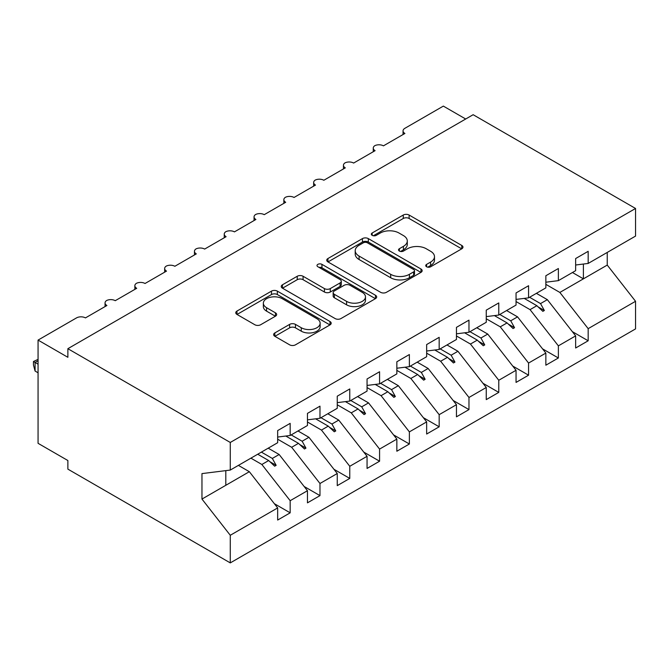 <?xml version="1.0" encoding="UTF-8"?>
<svg xmlns="http://www.w3.org/2000/svg" width="669" height="669" viewBox="0 0 669 669"><rect width="100%" height="100%" fill="white"/><g stroke="black" fill="none" stroke-linecap="round" stroke-linejoin="round"><path stroke-width="1" d="M426.588 266.764A2.893 1.673 0 0 0 430.685 266.764L461.761 248.818A4.139 2.392 0 0 0 462.973 247.129A4.139 2.392 0 0 0 461.761 245.439L409.11 215.042A4.139 2.392 0 0 0 403.265 215.042L372.181 232.988A2.893 1.673 0 0 0 371.337 234.167A2.893 1.673 0 0 0 372.181 235.354A2.893 1.673 0 0 0 376.279 235.354L380.301 233.029A13.238 7.643 0 0 1 399.025 233.029L403.407 235.563A13.238 7.643 0 0 1 407.287 240.965A13.238 7.643 0 0 1 403.407 246.368L399.385 248.692A2.893 1.673 0 0 0 398.54 249.872A2.893 1.673 0 0 0 399.385 251.059A2.893 1.673 0 0 0 403.482 251.059L407.505 248.734A13.238 7.643 0 0 1 426.22 248.734L430.61 251.268A13.238 7.643 0 0 1 434.49 256.67A13.238 7.643 0 0 1 430.61 262.072L426.588 264.397A2.893 1.673 0 0 0 425.743 265.585A2.893 1.673 0 0 0 426.588 266.764L426.588 264.397M274.85 332.919A4.139 2.392 0 0 0 273.638 334.609A4.139 2.392 0 0 0 274.85 336.298L289.627 344.828A4.139 2.392 0 0 0 295.472 344.828L329.993 324.9A4.139 2.392 0 0 0 331.205 323.211A4.139 2.392 0 0 0 329.993 321.521L277.342 291.124A4.139 2.392 0 0 0 271.489 291.124L236.977 311.052A4.139 2.392 0 0 0 235.764 312.741A4.139 2.392 0 0 0 236.977 314.43L254.814 324.733A4.139 2.392 0 0 0 260.667 324.733L275.436 316.203A4.139 2.392 0 0 0 276.648 314.514A4.139 2.392 0 0 0 275.436 312.824L266.588 307.715A11.064 6.389 0 0 1 263.352 303.199A11.064 6.389 0 0 1 270.184 297.295A11.064 6.389 0 0 1 282.243 298.683L316.897 318.695A11.064 6.389 0 0 1 320.142 323.211A11.064 6.389 0 0 1 313.309 329.115A11.064 6.389 0 0 1 301.251 327.726L295.472 324.39A4.139 2.392 0 0 0 289.627 324.39L274.85 332.919L274.85 336.298M575.649 265.008L588.168 263.444L635.55 236.09L635.55 208.477L473.142 114.708L67.87 348.691L67.87 357.296L38.066 340.095L76.509 317.9A6.322 3.646 180 0 1 85.448 317.9L106.906 305.507A6.322 3.646 0 0 1 105.05 302.932A6.322 3.646 0 0 1 106.614 300.523A6.322 3.646 180 0 1 115.252 300.69L136.702 288.306A6.322 3.646 0 0 1 134.854 285.722A6.322 3.646 0 0 1 136.417 283.322A6.322 3.646 180 0 1 145.048 283.489L166.506 271.104A6.322 3.646 0 0 1 164.649 268.52A6.322 3.646 0 0 1 166.213 266.12A6.322 3.646 180 0 1 174.852 266.279L196.301 253.894A6.322 3.646 0 0 1 194.453 251.318A6.322 3.646 0 0 1 196.017 248.91A6.322 3.646 180 0 1 204.647 249.077L226.105 236.692A6.322 3.646 0 0 1 224.249 234.108A6.322 3.646 0 0 1 225.813 231.708A6.322 3.646 180 0 1 234.451 231.875L255.901 219.482A6.322 3.646 0 0 1 254.053 216.907A6.322 3.646 0 0 1 255.617 214.506A6.322 3.646 180 0 1 264.247 214.665L285.705 202.281A6.322 3.646 0 0 1 283.848 199.697A6.322 3.646 0 0 1 285.412 197.296A6.322 3.646 180 0 1 294.042 197.464L315.5 185.079A6.322 3.646 0 0 1 313.652 182.495A6.322 3.646 0 0 1 315.216 180.095A6.322 3.646 180 0 1 323.846 180.262L345.304 167.869A6.322 3.646 0 0 1 343.448 165.293A6.322 3.646 0 0 1 345.012 162.885A6.322 3.646 180 0 1 353.642 163.052L375.1 150.667A6.322 3.646 0 0 1 373.252 148.083A6.322 3.646 0 0 1 374.816 145.683A6.322 3.646 180 0 1 383.446 145.85L404.904 133.465A6.322 3.646 0 0 1 403.047 130.881A6.322 3.646 0 0 1 404.904 128.297L443.346 106.103L465.691 119.007M635.55 208.477L230.278 442.46L67.87 348.691M380.594 292.303A4.139 2.392 0 0 0 386.439 292.303L420.96 272.375A4.139 2.392 0 0 0 422.172 270.686A4.139 2.392 0 0 0 420.96 268.997L368.31 238.599A4.139 2.392 0 0 0 362.456 238.599L327.944 258.527A4.139 2.392 0 0 0 326.731 260.216A4.139 2.392 0 0 0 327.944 261.905L380.594 292.303M319.004 267.391A2.893 1.673 0 0 1 321.948 267.801L321.948 264.355L375.476 295.263A4.139 2.392 0 0 1 376.689 296.952A4.139 2.392 0 0 1 375.476 298.642L340.956 318.561A4.139 2.392 0 0 1 335.11 318.561L282.46 288.172L282.46 284.793A4.139 2.392 0 0 0 281.248 286.483A4.139 2.392 0 0 0 282.46 288.172M282.46 284.793L297.228 276.264A4.139 2.392 0 0 1 303.082 276.264L324.432 288.59A4.139 2.392 0 0 0 330.285 288.59L340.078 282.928A4.139 2.392 0 0 0 341.29 281.248A4.139 2.392 0 0 0 340.078 279.558L317.85 266.722A2.893 1.673 0 0 1 317.006 265.534A2.893 1.673 0 0 1 318.787 263.996A2.893 1.673 0 0 1 321.948 264.355M230.278 442.46L230.278 470.073L277.66 442.719L277.66 430.585L290.17 423.36L290.17 435.494L277.66 437.049M274.349 503.69L290.17 512.83L290.17 500.696L307.456 490.72L279.149 454.502L268.194 448.18M250.908 458.156L261.863 464.478L290.17 500.696M290.17 435.494L307.456 425.509L307.456 413.383L319.974 406.158L319.974 418.284L307.456 419.848M304.144 486.488L319.974 495.62L319.974 483.495L337.26 473.518L308.944 437.3L297.998 430.978M277.66 439.19L291.659 447.277L319.974 483.495M319.974 418.284L337.26 408.307L337.26 396.182L349.77 388.948L349.77 401.082L337.26 402.638M333.948 469.278L349.77 478.419L349.77 466.285L367.055 456.308L338.748 420.09L327.793 413.768M307.456 421.988L321.463 430.075L349.77 466.285M349.77 401.082L367.055 391.106L367.055 378.972L379.574 371.747L379.574 383.881L367.055 385.436M363.744 452.077L379.574 461.217L379.574 449.083L396.851 439.107L368.544 402.889L357.597 396.566M337.26 404.778L351.258 412.865L379.574 449.083M379.574 383.881L396.851 373.896L396.851 361.77L409.369 354.545L409.369 366.671L396.851 368.234M393.548 434.875L409.369 444.007L409.369 431.881L426.655 421.896L398.348 385.687L387.393 379.365M367.055 387.577L381.062 395.663L409.369 431.881M409.369 366.671L426.655 356.694L426.655 344.56L439.173 337.335L439.173 349.469L426.655 351.024M423.343 417.665L439.173 426.805L439.173 414.671L456.45 404.695L428.143 368.477L417.197 362.155M396.851 370.375L410.858 378.462L439.173 414.671M439.173 349.469L456.45 339.492L456.45 327.358L468.969 320.133L468.969 332.259L456.45 333.823M453.147 400.463L468.969 409.595L468.969 397.47L486.254 387.493L457.947 351.275L446.992 344.953M426.655 353.165L440.662 361.252L468.969 397.47M468.969 332.259L486.254 322.282L486.254 310.157L498.773 302.932L498.773 315.057L486.254 316.621M482.943 383.262L498.773 392.394L498.773 380.268L516.05 370.283L487.743 334.074L476.788 327.743M456.45 335.963L470.458 344.05L498.773 380.268M498.773 315.057L516.05 305.081L516.05 292.947L528.569 285.722L528.569 297.856L516.05 299.411M512.747 366.052L528.569 375.192L528.569 363.058L545.854 353.081L517.547 316.863L506.592 310.541M486.254 318.762L500.261 326.84L528.569 363.058M528.569 297.856L545.854 287.871L545.854 275.745L558.372 268.52L558.372 280.646L545.854 282.209M542.542 348.85L558.372 357.982L558.372 345.856L575.649 335.88L575.649 348.005L588.168 340.78L588.168 328.655L635.55 301.293L635.55 328.905L230.278 562.897L67.87 469.128L67.87 460.523L38.066 443.321L38.066 340.095M516.05 301.552L530.057 309.638L558.372 345.856M588.168 263.444L588.168 251.318L575.649 258.543L575.649 270.669L558.372 280.646M572.346 331.64L588.168 340.78M545.854 284.35L559.861 292.437L588.168 328.655M230.278 470.073L201.963 473.602L201.963 499.066L249.345 471.704L238.398 465.381M249.345 471.704L277.66 507.922L277.66 520.056L290.17 512.83M319.974 495.62L307.456 502.845L307.456 490.72M349.77 478.419L337.26 485.644L337.26 473.518M379.574 461.217L367.055 468.442L367.055 456.308M409.369 444.007L396.851 451.232L396.851 439.107M439.173 426.805L426.655 434.03L426.655 421.896M468.969 409.595L456.45 416.829L456.45 404.695M498.773 392.394L486.254 399.619L486.254 387.493M528.569 375.192L516.05 382.417L516.05 370.283M558.372 357.982L545.854 365.207L545.854 353.081M201.963 499.066L230.278 535.275L277.66 507.922M230.278 535.275L230.278 562.897M261.863 464.478L268.679 460.548L274.658 466.193L276.155 465.331L272.333 458.432L279.149 454.502M261.378 452.11L272.333 458.432M257.724 454.226L268.679 460.548M291.659 447.277L298.474 443.346L304.462 448.991L305.95 448.13L302.137 441.231L308.944 437.3M291.182 434.909L302.137 441.231M285.814 436.037L298.474 443.346M321.463 430.075L328.27 426.136L334.257 431.781L335.754 430.92L331.933 424.029L338.748 420.09M320.978 417.707L331.933 424.029M315.609 418.827L328.27 426.136M351.258 412.865L358.074 408.935L364.061 414.579L365.55 413.718L361.737 406.819L368.544 402.889M350.782 400.497L361.737 406.819M345.413 401.626L358.074 408.935M381.062 395.663L387.869 391.733L393.857 397.378L395.354 396.516L391.532 389.617L398.348 385.687M380.577 383.295L391.532 389.617M375.209 384.416L387.869 391.733M410.858 378.462L417.673 374.523L423.661 380.168L425.149 379.306L421.336 372.416L428.143 368.477M410.381 366.085L421.336 372.416M405.013 367.214L417.673 374.523M440.662 361.252L447.469 357.321L453.457 362.966L454.953 362.105L451.132 355.206L457.947 351.275M440.177 348.884L451.132 355.206M434.808 350.012L447.469 357.321M470.458 344.05L477.273 340.12L483.261 345.764L484.749 344.903L480.927 338.004L487.743 334.074M469.981 331.682L480.927 338.004M464.612 332.802L477.273 340.12M500.261 326.84L507.069 322.91L513.056 328.554L514.545 327.693L510.731 320.802L517.547 316.863M499.776 314.472L510.731 320.802M494.408 315.601L507.069 322.91M530.057 309.638L536.873 305.708L542.86 311.353L544.349 310.491L540.527 303.592L547.342 299.662L575.649 335.88M529.58 297.27L540.527 303.592M547.342 299.662L536.387 293.34M524.212 298.399L536.873 305.708M559.861 292.437L607.243 265.083L635.55 301.293M572.447 272.517L583.401 278.839L583.401 264.038M607.243 252.43L607.243 265.083M225.804 485.301L225.804 470.633M538.152 306.912L544.349 310.491M508.356 324.122L514.545 327.693M478.552 341.324L484.749 344.903M448.757 358.525L454.953 362.105M418.953 375.735L425.149 379.306M389.157 392.937L395.354 396.516M359.353 410.139L365.55 413.718M329.558 427.349L335.754 430.92M299.754 444.551L305.95 448.13M269.958 461.752L276.155 465.331M427.75 267.174L430.61 265.518A13.238 7.643 0 0 0 434.49 260.116L434.49 256.67M407.287 240.965L407.287 244.411A13.238 7.643 0 0 1 403.407 249.813L400.547 251.469M461.71 248.851L409.11 218.487A4.139 2.392 0 0 0 403.265 218.487L373.344 235.764M420.901 272.408L368.31 242.044A4.139 2.392 0 0 0 362.456 242.044L327.994 261.939M413.643 271.873A2.893 1.673 0 0 0 414.496 270.686A2.893 1.673 0 0 0 413.643 269.507L367.432 242.822A2.893 1.673 0 0 0 363.334 242.822L359.094 245.272A13.238 7.643 0 0 0 355.214 250.674A13.238 7.643 0 0 0 359.094 256.085L390.688 274.323A13.238 7.643 0 0 0 409.403 274.323L413.643 271.873L413.643 275.31A2.893 1.673 0 0 0 414.496 274.131L414.496 270.686M355.214 250.674L355.214 254.12A13.238 7.643 0 0 0 359.094 259.522L359.094 256.085M413.643 275.31L409.403 277.76A13.238 7.643 0 0 1 390.688 277.76L359.094 259.522M282.51 288.197L297.228 279.701L297.228 276.264M341.29 281.248L341.29 284.685A4.139 2.392 0 0 1 340.078 286.374L330.285 292.027A4.139 2.392 0 0 1 324.432 292.027L303.082 279.701A4.139 2.392 0 0 0 297.228 279.701M321.948 267.801L375.418 298.667M346.592 301.385A11.064 6.389 0 0 0 358.651 302.764A11.064 6.389 0 0 0 365.483 296.869A11.064 6.389 0 0 0 362.238 292.345L350.029 285.295A4.139 2.392 0 0 0 344.175 285.295L334.375 290.956A4.139 2.392 0 0 0 333.162 292.646A4.139 2.392 0 0 0 334.375 294.335L346.592 301.385L346.592 304.821A11.064 6.389 0 0 0 358.651 306.21A11.064 6.389 0 0 0 365.483 300.306L365.483 296.869M333.162 292.646L333.162 296.083A4.139 2.392 0 0 0 334.375 297.772L334.375 294.335M346.592 304.821L334.375 297.772M320.142 323.211L320.142 326.648A11.064 6.389 0 0 1 313.309 332.552A11.064 6.389 0 0 1 301.251 331.172L295.472 327.835A4.139 2.392 0 0 0 289.627 327.835L274.909 336.331M263.352 303.199L263.352 306.636A11.064 6.389 0 0 0 266.588 311.152L266.588 307.715M275.385 316.236L266.588 311.152M329.934 324.933L277.342 294.561A4.139 2.392 0 0 0 271.489 294.561L237.027 314.463M38.066 360.742L35.089 362.456L38.066 364.179M35.089 371.061L33.45 364.948L33.45 361.511L35.089 362.456L35.089 371.061L38.066 372.784M33.45 361.511L38.066 359.353M430.61 265.518L430.61 262.072M399.385 251.059L399.385 248.692M403.407 249.813L403.407 246.368M372.181 235.354L372.181 232.988M403.265 218.487L403.265 215.042M409.11 218.487L409.11 215.042M461.761 248.818L461.761 245.439M327.944 261.905L327.944 258.527M362.456 242.044L362.456 238.599M368.31 242.044L368.31 238.599M420.96 272.375L420.96 268.997M390.688 277.76L390.688 274.323M409.403 277.76L409.403 274.323M303.082 279.701L303.082 276.264M324.432 292.027L324.432 288.59M330.285 292.027L330.285 288.59M340.078 286.374L340.078 282.928M375.476 298.642L375.476 295.263M289.627 327.835L289.627 324.39M295.472 327.835L295.472 324.39M301.251 331.172L301.251 327.726M275.436 316.203L275.436 312.824M236.977 314.43L236.977 311.052M271.489 294.561L271.489 291.124M277.342 294.561L277.342 291.124M329.993 324.9L329.993 321.521M403.047 134.528L403.047 130.881M373.252 151.738L373.252 148.083M343.448 168.939L343.448 165.293M313.652 186.149L313.652 182.495M283.848 203.351L283.848 199.697M254.053 220.553L254.053 216.907M224.249 237.763L224.249 234.108M194.453 254.964L194.453 251.318M164.649 272.166L164.649 268.52M134.854 289.376L134.854 285.722M105.05 306.578L105.05 302.932"/></g></svg>
